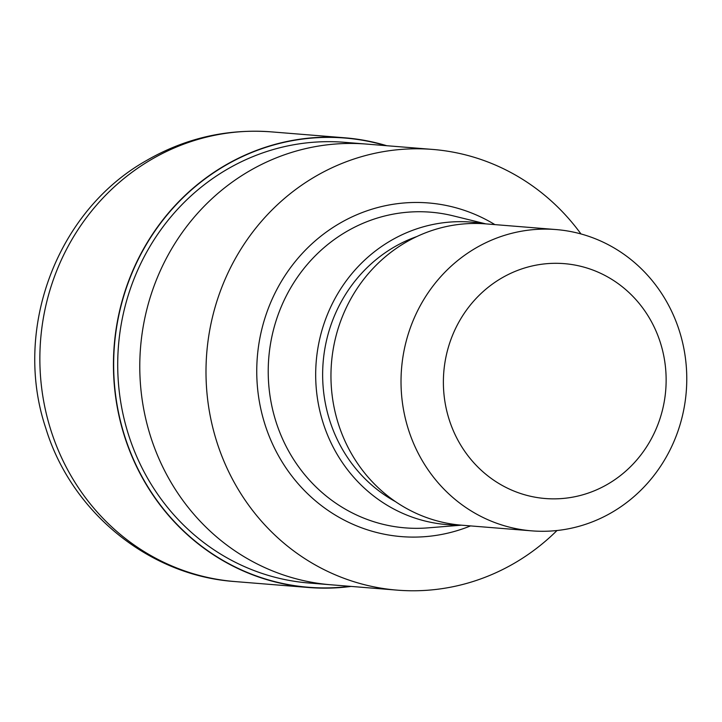 <?xml version="1.0" encoding="UTF-8"?>
<svg xmlns="http://www.w3.org/2000/svg" width="722" height="722" viewBox="0 0 722 722"><rect width="100%" height="100%" fill="white"/><g stroke="black" fill="none" stroke-linecap="round" stroke-linejoin="round"><path stroke-width="1.08" d="M350.062 586.327A225.345 212.945 -85.4 0 1 123.579 432.559A225.345 212.945 -85.4 0 1 224.019 166.268A225.354 212.945 -85.4 0 1 385.674 145.627A225.345 212.945 -85.4 0 0 224.019 166.268A225.354 212.945 -85.4 0 0 123.579 432.559A225.354 212.945 -85.4 0 0 350.071 586.336M330.008 584.712L308.881 583.006A221.067 208.893 -85.4 0 1 122.244 410.421A221.067 208.893 -85.4 0 1 225.968 170.004A221.067 208.893 -85.4 0 1 344.484 142.306L365.621 144.012M461.502 525.174L427.884 527.872A158.353 149.644 -85.4 0 1 405.159 527.872A158.353 149.644 -85.4 0 1 271.472 404.248A158.353 149.644 -85.4 0 1 345.766 232.024A158.353 149.644 -85.4 0 1 430.664 212.187A158.353 149.644 -85.4 0 1 453.091 215.824L485.843 223.883M459.761 525.02A151.737 143.38 -85.4 0 1 320.27 412.758A151.737 143.38 -85.4 0 1 389.988 241.121A151.737 143.38 -85.4 0 1 484.11 223.757M531.726 530.851L461.656 525.192A151.142 142.821 -85.4 0 1 334.06 407.199A151.142 142.821 -85.4 0 1 404.97 242.827A151.142 142.821 -85.4 0 1 486.005 223.892L556.066 229.56A151.142 142.821 -85.4 0 1 683.671 347.544A151.142 142.821 -85.4 0 1 612.752 511.916A151.142 142.821 -85.4 0 1 531.726 530.851A151.142 142.821 -85.4 0 1 404.121 412.867A151.142 142.821 -85.4 0 1 475.04 248.494A151.142 142.821 -85.4 0 1 556.066 229.56M501.086 278.403A117.821 111.332 -85.4 0 1 652.354 323.384A117.821 111.332 -85.4 0 1 608.438 483.758A117.821 111.332 -85.4 0 1 457.17 438.786A117.821 111.332 -85.4 0 1 501.086 278.403M557.005 530.517A221.067 208.902 -85.4 0 1 515.688 562.447A221.067 208.902 -85.4 0 1 397.172 590.136A221.067 208.902 -85.4 0 1 210.535 417.56A221.067 208.902 -85.4 0 1 314.25 177.134A221.067 208.902 -85.4 0 1 432.776 149.436A221.067 208.902 -85.4 0 1 580.966 233.946M397.172 590.136L330.956 584.784A221.067 208.902 -85.4 0 1 144.319 412.208A221.067 208.902 -85.4 0 1 248.034 171.782A221.067 208.902 -85.4 0 1 366.559 144.084L432.776 149.436M351.136 586.417A225.571 213.161 -85.4 0 1 308.529 587.5A225.571 213.161 -85.4 0 1 118.074 411.405A225.571 213.161 -85.4 0 1 223.91 166.069A225.571 213.161 -85.4 0 1 344.863 137.812A225.571 213.161 -85.4 0 1 386.748 145.718M470.545 525.905A167.378 158.163 -85.4 0 1 271.21 441.052A167.378 158.163 -85.4 0 1 338.717 223.919A167.378 158.163 -85.4 0 1 494.886 224.614M395.485 501.637A144.373 136.422 -85.4 0 1 322.644 375.954A144.373 136.422 -85.4 0 1 393.346 247.538A144.373 136.422 -85.4 0 1 416.901 236.527M308.529 587.5L234.957 581.562A225.58 213.161 -85.4 0 1 234.939 581.553A225.58 213.161 -85.4 0 1 44.493 405.457A225.58 213.161 -85.4 0 1 150.338 160.122A225.58 213.161 -85.4 0 1 271.273 131.864A225.58 213.161 -85.4 0 1 271.291 131.864L344.863 137.812M234.939 581.553C148.849 575.687 71.144 511.844 45.757 428.074C12.743 329.828 56.253 211.871 145.519 161.087C184.561 138.326 226.482 128.588 271.273 131.864"/></g></svg>
